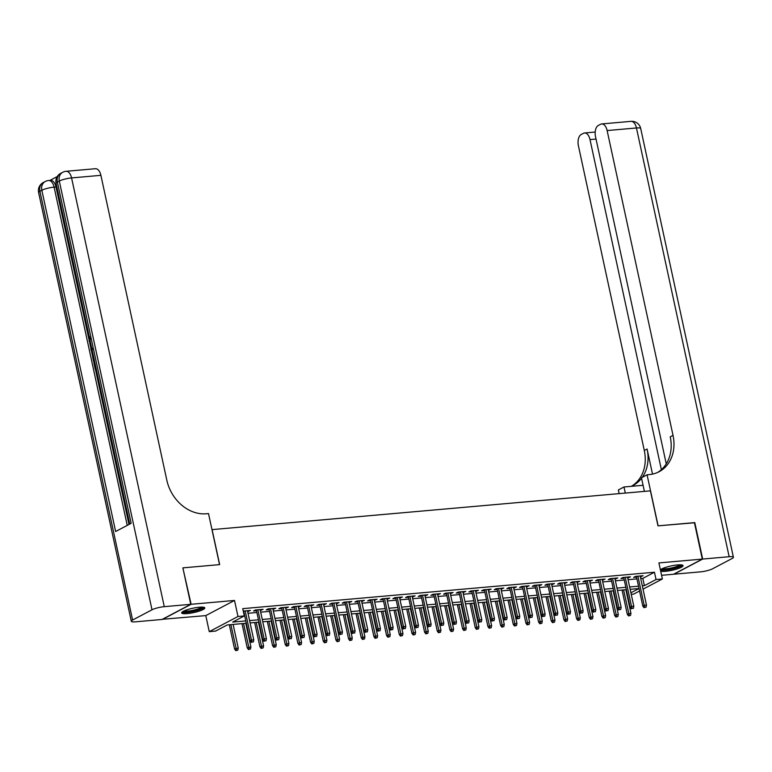 <?xml version="1.0" encoding="UTF-8"?>
<svg xmlns="http://www.w3.org/2000/svg" width="772" height="772" viewBox="0 0 772 772"><rect width="100%" height="100%" fill="white"/><g stroke="black" fill="none" stroke-linecap="round" stroke-linejoin="round"><path stroke-width="1.16" d="M187.181 613.605A11.85 2.219 167.8 0 0 199.099 611.144A11.85 2.219 167.8 0 0 204.812 607.902A11.85 2.219 167.8 0 0 199.292 607.217A11.85 2.219 167.8 0 0 187.364 609.677A11.85 2.219 167.8 0 0 181.652 612.91A11.85 2.219 167.8 0 0 187.181 613.605M660.697 571.203A11.85 2.219 167.8 0 0 665.406 571.319A11.85 2.219 167.8 0 0 677.333 568.858A11.85 2.219 167.8 0 0 683.046 565.615A11.85 2.219 167.8 0 0 677.517 564.93A11.85 2.219 167.8 0 0 660.378 569.765M246.297 623.255L227.238 624.944L215.591 631.081L209.26 631.65L237.988 616.49L244.319 615.931L232.671 622.078L245.785 620.92M162.371 619.289L205.796 615.602L209.26 631.65M661.585 575.304L673.57 574.243L702.298 559.092L658.902 562.923L662.376 578.971L643.028 589.171M639.544 591.005L633.648 594.122L631.235 594.334M626.227 589.663L627.318 594.681M182.896 568.018L191.128 604.293L162.4 619.443M183.244 567.835L219.663 564.612L212.097 529.611L650.42 490.857L657.985 525.848L694.414 522.634L702.298 559.092M247.638 611.53L250.417 610.44L243.267 611.067M260.309 610.411L263.088 609.311L255.484 609.986L253.544 611.009L256.497 610.748M272.979 609.291L275.749 608.191L268.154 608.867L266.215 609.89L269.167 609.629M285.64 608.172L288.419 607.072L280.815 607.747L278.875 608.77L281.838 608.51M298.31 607.053L301.09 605.952L293.485 606.628L291.546 607.651L294.508 607.39M310.981 605.933L313.76 604.833L306.156 605.509L304.216 606.531L307.169 606.271M323.651 604.814L326.421 603.714L318.826 604.389L316.887 605.412L319.84 605.152M336.322 603.694L339.091 602.594L331.497 603.27L329.548 604.293L332.51 604.032M348.983 602.575L351.762 601.475L344.158 602.15L342.218 603.173L345.18 602.913M361.653 601.456L364.432 600.355L356.828 601.021L354.888 602.054L357.841 601.784M374.323 600.327L377.103 599.236L369.498 599.902L367.559 600.925L370.512 600.664M386.994 599.207L389.763 598.117L382.169 598.783L380.229 599.805L383.182 599.545M399.655 598.088L402.434 596.997L394.83 597.663L392.89 598.686L395.853 598.425M412.325 596.968L415.104 595.868L407.5 596.544L405.561 597.567L408.523 597.306M424.996 595.849L427.775 594.749L420.171 595.424L418.231 596.447L421.184 596.187M437.666 594.729L440.436 593.629L432.841 594.305L430.901 595.328L433.854 595.067M450.337 593.61L453.106 592.51L445.512 593.186L443.562 594.208L446.525 593.948M462.997 592.491L465.777 591.391L458.172 592.066L456.233 593.089L459.195 592.828M475.668 591.371L478.447 590.271L470.843 590.947L468.903 591.97L471.856 591.709M488.338 590.252L491.117 589.152L483.513 589.827L481.574 590.85L484.526 590.59M501.009 589.132L503.778 588.032L496.184 588.708L494.244 589.731L497.197 589.461M513.669 588.013L516.449 586.913L508.844 587.579L506.905 588.611L509.867 588.341M526.34 586.884L529.119 585.794L521.515 586.459L519.575 587.482L522.538 587.222M539.01 585.765L541.79 584.674L534.185 585.34L532.246 586.363L535.199 586.102M551.681 584.645L554.45 583.555L546.856 584.221L544.916 585.244L547.869 584.983M564.351 583.526L567.121 582.426L559.526 583.101L557.577 584.124L560.54 583.864M577.012 582.406L579.791 581.306L572.187 581.982L570.247 583.005L573.21 582.744M589.683 581.287L592.462 580.187L584.858 580.862L582.918 581.885L585.88 581.625M602.353 580.168L605.132 579.068L597.528 579.743L595.588 580.766L598.541 580.505M615.023 579.048L617.793 577.948L610.198 578.624L608.259 579.647L611.212 579.386M627.684 577.929L630.463 576.829L622.859 577.504L620.92 578.527L623.882 578.267M640.741 578.566L642.815 578.382L654.463 572.235L242.746 608.645L244.319 615.931M248.015 613.286L256.883 612.505M260.685 612.167L269.544 611.385M273.356 611.048L282.214 610.266M286.026 609.928L294.885 609.147M298.696 608.809L307.555 608.027M311.357 607.689L320.216 606.908M324.028 606.57L332.886 605.788M336.698 605.451L345.557 604.659M349.369 604.331L358.227 603.54M362.029 603.202L370.898 602.421M374.7 602.083L383.559 601.301M387.37 600.963L396.229 600.182M400.041 599.844L408.899 599.062M412.711 598.725L421.57 597.943M425.372 597.605L434.24 596.824M438.042 596.486L446.901 595.704M450.713 595.366L459.572 594.585M463.383 594.247L472.242 593.465M476.044 593.128L484.912 592.346M488.715 592.008L497.573 591.217M501.385 590.889L510.244 590.097M514.056 589.76L522.914 588.978M526.726 588.64L535.585 587.859M539.387 587.521L548.255 586.739M552.057 586.402L560.916 585.62M564.728 585.282L573.586 584.5M577.398 584.163L586.257 583.381M590.059 583.043L598.927 582.262M602.729 581.924L611.588 581.142M615.4 580.805L624.258 580.023M628.07 579.685L636.929 578.904M640.355 576.809L643.134 575.709L635.53 576.385L633.59 577.408L636.553 577.147M205.796 615.602L234.514 600.452L191.128 604.293M234.514 600.452L237.988 616.49M654.463 572.235L656.036 579.531L662.376 578.971M630.898 592.79L638.955 588.534L630.155 589.316M626.343 589.654L617.484 590.435M613.672 590.773L604.814 591.555M601.002 591.892L592.143 592.674M588.341 593.012L579.473 593.793M575.671 594.131L566.812 594.913M563 595.251L554.142 596.032M550.33 596.37L541.471 597.161M537.669 597.489L528.801 598.281M524.999 598.618L516.14 599.4M512.328 599.738L503.469 600.519M499.658 600.857L490.799 601.639M486.987 601.977L478.129 602.758M474.326 603.096L465.458 603.878M461.656 604.215L452.797 604.997M448.986 605.335L440.127 606.116M436.315 606.454L427.456 607.236M423.654 607.574L414.786 608.355M410.984 608.693L402.125 609.475M398.313 609.812L389.455 610.604M385.643 610.932L376.784 611.723M372.972 612.061L364.114 612.843M360.312 613.18L351.443 613.962M347.641 614.3L338.783 615.081M334.971 615.419L326.112 616.201M322.3 616.538L313.442 617.32M309.64 617.658L300.771 618.44M296.969 618.777L288.11 619.559M284.299 619.897L275.44 620.678M271.628 621.016L262.769 621.798M258.958 622.135L250.099 622.917M642.314 585.851L644.398 585.668L656.036 579.531M249.597 620.582L258.456 619.8M262.268 619.462L271.126 618.681M274.928 618.343L283.797 617.552M287.599 617.224L296.458 616.432M300.269 616.104L309.128 615.313M312.94 614.975L321.799 614.194M325.601 613.856L334.469 613.074M338.271 612.736L347.13 611.955M350.942 611.617L359.8 610.835M363.612 610.498L372.471 609.716M376.282 609.378L385.141 608.597M388.943 608.259L397.812 607.477M401.614 607.139L410.472 606.358M414.284 606.02L423.143 605.238M426.955 604.901L435.813 604.109M439.615 603.781L448.484 602.99M452.286 602.662L461.145 601.87M464.956 601.533L473.815 600.751M477.627 600.413L486.485 599.632M490.297 599.294L499.156 598.512M502.958 598.175L511.826 597.393M515.628 597.055L524.487 596.274M528.299 595.936L537.158 595.154M540.969 594.816L549.828 594.035M553.63 593.697L562.498 592.915M566.301 592.578L575.159 591.796M578.971 591.458L587.83 590.667M591.641 590.339L600.5 589.547M604.312 589.21L613.171 588.428M616.973 588.09L625.841 587.309M629.643 586.971L638.502 586.189M642.815 578.382L644.398 585.668M641.011 575.893L641.194 576.732M628.34 577.012L628.524 577.852M615.68 578.141L615.853 578.971M603.009 579.261L603.183 580.09M590.339 580.38L590.522 581.21M577.668 581.499L577.852 582.329M564.998 582.619L565.181 583.458M552.337 583.738L552.511 584.578M539.667 584.858L539.85 585.697M526.996 585.977L527.179 586.817M514.326 587.096L514.509 587.936M501.665 588.216L501.839 589.055M488.994 589.335L489.168 590.175M476.324 590.455L476.507 591.294M463.654 591.584L463.837 592.413M450.983 592.703L451.166 593.533M438.322 593.822L438.496 594.652M425.652 594.942L425.835 595.772M412.981 596.061L413.165 596.901M400.311 597.181L400.494 598.02M387.65 598.3L387.824 599.14M374.98 599.419L375.153 600.259M362.309 600.539L362.493 601.378M349.639 601.658L349.822 602.498M336.968 602.778L337.152 603.617M324.308 603.897L324.481 604.737M311.637 605.026L311.82 605.856M298.967 606.145L299.15 606.975M286.296 607.265L286.48 608.095M273.635 608.384L273.809 609.214M260.965 609.504L261.139 610.343M248.294 610.623L248.478 611.463M636.369 576.308L642.796 606.049L644.195 605.306L637.894 576.173M644.803 607.323L646.067 607.217L644.803 607.323L644.195 605.306L646.473 605.103L640.171 575.97M642.796 606.049L644.022 607.738M646.067 607.217L646.473 605.103M628.495 615.921L630.541 615.4L628.495 615.921L627.269 614.232L630.946 613.296L625.851 589.692M629.277 615.516L623.564 589.895M627.269 614.232L622.039 590.03M630.946 613.296L630.541 615.4M681.242 564.863A10.248 1.92 -12.2 0 1 670.945 568.974A10.248 1.92 -12.2 0 1 661.218 569.196M662.279 568.646A9.496 1.776 167.8 0 0 670.81 568.096A9.496 1.776 167.8 0 0 680.045 564.814M660.436 569.997A11.773 2.2 167.8 0 0 670.907 569.273A11.773 2.2 167.8 0 0 682.448 565.114M203.007 607.159A10.248 1.92 -12.2 0 1 192.72 611.26A10.248 1.92 -12.2 0 1 182.983 611.482M184.054 610.942A9.496 1.776 167.8 0 0 192.585 610.382A9.496 1.776 167.8 0 0 201.81 607.101M181.989 612.206A11.773 2.2 167.8 0 0 192.682 611.559A11.773 2.2 167.8 0 0 204.213 607.4M694.443 522.779L658.12 525.838L647.081 474.799L649.233 474.606A37.973 30.986 62.2 0 0 659.066 471.74A37.973 30.986 62.2 0 0 673.02 435.35L607.13 130.565A9.11 4.979 -95.1 0 0 601.668 123.945A9.11 4.979 -95.1 0 0 600.577 124.273L598.29 125.479A9.11 4.979 -95.1 0 0 595.521 136.683L666.255 463.856M644.398 491.388L641.455 477.772L647.081 474.799M619.154 493.617L618.362 489.95L623.988 486.978L643.076 485.298M702.674 559.053L673.946 574.204L700.426 571.869A9.11 1.708 167.8 0 0 712.691 568.732L732.097 558.503A9.11 1.708 167.8 0 0 733.4 557.249A9.11 1.708 167.8 0 0 729.154 556.718L702.674 559.053L694.79 522.596M625.301 493.076L623.988 486.978M661.372 469.665L590.011 139.597A9.11 4.979 -95.1 0 0 584.549 132.977A9.11 4.979 -95.1 0 0 583.458 133.305L581.171 134.511A9.11 4.979 -95.1 0 0 578.402 145.715L644.302 450.501A37.973 30.986 62.2 0 1 631.718 486.109M642.275 477.337A37.973 30.986 62.2 0 0 647.09 449.024L652.514 474.114M631.168 486.35A37.973 30.986 62.2 0 0 633.136 485.414A37.973 30.986 62.2 0 0 641.561 478.293M657.647 472.425A37.973 30.986 62.2 0 0 670.231 436.827L673.02 435.35M57.253 176.556L49.987 180.397M66.112 171.297A9.11 9.11 0 0 0 62.667 172.32A9.11 7.44 -117.8 0 0 59.309 181.053A9.11 1.708 -12.2 0 1 71.574 177.917A9.11 4.979 -95.1 0 0 66.112 171.297L95.439 168.711A9.11 4.979 84.9 0 1 100.9 175.331L71.574 177.917L164.272 606.667A9.11 1.708 167.8 0 0 152.007 609.793L59.309 181.053L57.369 182.076L131.153 523.319L115.626 531.512L41.842 190.259A9.11 1.708 -12.2 0 1 54.108 187.133A9.11 4.979 -95.1 0 0 48.646 180.513L50.547 180.349A9.11 4.979 84.9 0 1 56.009 186.969L54.108 187.133L127.235 525.385M128.972 524.468L95.458 369.421M94.107 363.187L93.711 361.344M92.601 356.239L91.337 350.372M90.99 348.751L89.677 342.7M88.905 339.14L56.009 186.969M164.272 606.667L190.752 604.322L182.868 567.864L219.537 564.621L208.508 513.583L206.346 513.776A37.973 30.986 -117.8 0 1 166.8 480.116L100.9 175.331M152.007 609.793L132.601 620.032A9.11 1.708 167.8 0 0 131.298 621.286A9.11 1.708 167.8 0 0 135.544 621.817L162.024 619.472L190.752 604.322M96.201 368.958L95.294 369.441L93.952 363.274L94.493 362.985L95.931 367.723M95.294 369.441L96.288 369.354M94.454 360.881L93.547 361.364L92.63 356.789L93.026 354.29M93.335 355.709L94.184 359.646M93.547 361.364L94.541 361.277M92.215 350.536L91.164 350.334L90.855 348.944L91.627 347.786M92.331 348.23L91.55 349.359L92.534 349.504M90.102 338.059L90.092 340.722M89.62 340.761L90.478 342.488M90.778 343.868L89.069 340.983L89.697 336.901M623.699 577.427L630.126 607.168L631.525 606.425L625.223 577.292M632.133 608.442L633.397 608.336L632.133 608.442L631.525 606.425L633.812 606.232L627.511 577.089M630.126 607.168L631.361 608.857M633.397 608.336L633.812 606.232M611.028 578.546L617.465 608.288L618.854 607.554L612.563 578.411M619.462 609.562L620.736 609.455L619.462 609.562L618.854 607.554L621.142 607.352L614.84 578.209M617.465 608.288L618.69 609.976M620.736 609.455L621.142 607.352M598.368 579.666L604.794 609.407L606.194 608.674L599.892 579.531M606.792 610.681L608.066 610.575L606.792 610.681L606.194 608.674L608.471 608.471L602.17 579.328M604.794 609.407L606.02 611.096M608.066 610.575L608.471 608.471M585.697 580.785L592.124 610.527L593.523 609.793L587.222 580.65M594.131 611.8L595.395 611.694L594.131 611.8L593.523 609.793L595.801 609.591L589.499 580.447M592.124 610.527L593.35 612.215M595.395 611.694L595.801 609.591M615.834 617.04L617.87 616.519L615.834 617.04L614.608 615.361L618.285 614.416L613.18 590.812M616.606 616.635L610.903 591.014M614.608 615.361L609.369 591.149M618.285 614.416L617.87 616.519M603.164 618.16L605.209 617.639L603.164 618.16L601.938 616.481L605.615 615.535L600.51 591.941M603.936 617.754L598.232 592.134M601.938 616.481L596.698 592.269M605.615 615.535L605.209 617.639M590.493 619.289L592.539 618.758L590.493 619.289L589.268 617.6L592.944 616.654L587.839 593.06M591.275 618.874L585.562 593.263M589.268 617.6L584.037 593.398M592.944 616.654L592.539 618.758M577.823 620.408L579.868 619.887L577.823 620.408L576.597 618.719L580.274 617.774L575.169 594.179M578.604 619.993L572.892 594.382M576.597 618.719L571.367 594.517M580.274 617.774L579.868 619.887M573.027 581.905L579.454 611.646L580.853 610.913L574.551 581.77M581.461 612.929L582.725 612.814L581.461 612.929L580.853 610.913L583.13 610.71L576.838 581.567M579.454 611.646L580.679 613.335M582.725 612.814L583.13 610.71M565.162 621.528L567.198 621.006L565.162 621.528L563.927 619.839L567.613 618.903L562.508 595.299M565.934 621.113L560.221 595.501M563.927 619.839L558.696 595.637M567.613 618.903L567.198 621.006M560.356 583.024L566.793 612.765L568.182 612.032L561.891 582.889M568.79 614.049L570.054 613.933L568.79 614.049L568.182 612.032L570.469 611.829L564.168 582.696M566.793 612.765L568.018 614.454M570.054 613.933L570.469 611.829M552.491 622.647L554.537 622.126L552.491 622.647L551.266 620.958L554.943 620.022L549.838 596.418M553.263 622.232L547.56 596.621M551.266 620.958L546.026 596.756M554.943 620.022L554.537 622.126M547.686 584.153L554.122 613.885L555.522 613.151L549.22 584.018M556.12 615.168L557.394 615.052L556.12 615.168L555.522 613.151L557.799 612.949L551.497 583.815M554.122 613.885L555.348 615.573M557.394 615.052L557.799 612.949M539.821 623.766L541.867 623.245L539.821 623.766L538.595 622.078L542.272 621.142L537.167 597.538M540.593 623.351L534.89 597.74M538.595 622.078L533.365 597.875M542.272 621.142L541.867 623.245M535.025 585.273L541.452 615.004L542.851 614.271L536.55 585.137M543.459 616.288L544.723 616.172L543.459 616.288L542.851 614.271L545.128 614.068L538.827 584.935M541.452 615.004L542.677 616.693M544.723 616.172L545.128 614.068M527.151 624.886L529.196 624.365L527.151 624.886L525.925 623.197L529.602 622.261L524.497 598.657M527.932 624.48L522.219 598.86M525.925 623.197L520.695 598.995M529.602 622.261L529.196 624.365M522.354 586.392L528.781 616.124L530.181 615.39L523.879 586.257M530.789 617.407L532.053 617.291L530.789 617.407L530.181 615.39L532.458 615.188L526.157 586.054M528.781 616.124L530.007 617.812M532.053 617.291L532.458 615.188M514.48 626.005L516.526 625.484L514.48 626.005L513.255 624.316L516.931 623.38L511.836 599.776M515.262 625.6L509.549 599.979M513.255 624.316L508.024 600.114M516.931 623.38L516.526 625.484M509.684 587.511L516.111 617.253L517.51 616.51L511.209 587.376M518.118 618.526L519.382 618.411L518.118 618.526L517.51 616.51L519.797 616.307L513.496 587.174M516.111 617.253L517.346 618.932M519.382 618.411L519.797 616.307M501.819 627.125L503.855 626.603L501.819 627.125L500.594 625.436L504.27 624.5L499.166 600.896M502.591 626.719L496.888 601.098M500.594 625.436L495.354 601.234M504.27 624.5L503.855 626.603M497.014 588.631L503.45 618.372L504.84 617.629L498.548 588.496M505.448 619.646L506.721 619.53L505.448 619.646L504.84 617.629L507.127 617.426L500.825 588.293M503.45 618.372L504.676 620.061M506.721 619.53L507.127 617.426M489.149 628.244L491.195 627.723L489.149 628.244L487.923 626.555L491.6 625.619L486.495 602.015M489.921 627.839L484.218 602.218M487.923 626.555L482.683 602.353M491.6 625.619L491.195 627.723M484.353 589.75L490.78 619.491L492.179 618.748L485.877 589.615M492.777 620.765L494.051 620.659L492.777 620.765L492.179 618.748L494.456 618.546L488.155 589.412M490.78 619.491L492.005 621.18M494.051 620.659L494.456 618.546M476.478 629.363L478.524 628.842L476.478 629.363L475.253 627.675L478.93 626.739L473.825 603.135M477.26 628.958L471.547 603.337M475.253 627.675L470.023 603.472M478.93 626.739L478.524 628.842M471.682 590.869L478.109 620.611L479.508 619.868L473.207 590.734M480.116 621.885L481.381 621.778L480.116 621.885L479.508 619.868L481.786 619.675L475.484 590.532M478.109 620.611L479.335 622.3M481.381 621.778L481.786 619.675M463.808 630.483L465.854 629.962L463.808 630.483L462.582 628.804L466.259 627.858L461.154 604.254M464.59 630.077L458.877 604.457M462.582 628.804L457.352 604.592M466.259 627.858L465.854 629.962M459.012 591.989L465.439 621.73L466.838 620.997L460.537 591.854M467.446 623.004L468.71 622.898L467.446 623.004L466.838 620.997L469.115 620.794L462.824 591.651M465.439 621.73L466.664 623.419M468.71 622.898L469.115 620.794M451.147 631.602L453.183 631.081L451.147 631.602L449.912 629.923L453.589 628.977L448.493 605.383M451.919 631.197L446.206 605.576M449.912 629.923L444.682 605.711M453.589 628.977L453.183 631.081M446.341 593.108L452.778 622.85L454.168 622.116L447.866 592.973M454.776 624.123L456.04 624.017L454.776 624.123L454.168 622.116L456.455 621.914L450.153 592.771M452.778 622.85L454.004 624.538M456.04 624.017L456.455 621.914M438.477 632.731L440.522 632.2L438.477 632.731L437.251 631.042L440.928 630.097L435.823 606.502M439.249 632.316L433.546 606.705M437.251 631.042L432.011 606.84M440.928 630.097L440.522 632.2M433.671 594.228L440.108 623.969L441.507 623.236L435.205 594.093M442.105 625.243L443.379 625.137L442.105 625.243L441.507 623.236L443.784 623.033L437.483 593.89M440.108 623.969L441.333 625.658M443.379 625.137L443.784 623.033M425.806 633.851L427.852 633.329L425.806 633.851L424.581 632.162L428.257 631.226L423.152 607.622M426.578 633.436L420.875 607.825M424.581 632.162L419.35 607.96M428.257 631.226L427.852 633.329M421.01 595.347L427.437 625.088L428.836 624.355L422.535 595.212M429.444 626.372L430.708 626.256L429.444 626.372L428.836 624.355L431.114 624.152L424.812 595.009M427.437 625.088L428.663 626.777M430.708 626.256L431.114 624.152M413.136 634.97L415.182 634.449L413.136 634.97L411.91 633.281L415.587 632.345L410.482 608.741M413.917 634.555L408.205 608.944M411.91 633.281L406.68 609.079M415.587 632.345L415.182 634.449M408.34 596.466L414.767 626.208L416.166 625.474L409.864 596.331M416.774 627.491L418.038 627.375L416.774 627.491L416.166 625.474L418.443 625.272L412.142 596.138M414.767 626.208L415.992 627.897M418.038 627.375L418.443 625.272M400.465 636.089L402.511 635.568L400.465 636.089L399.24 634.401L402.916 633.465L397.821 609.861M401.247 635.674L395.534 610.063M399.24 634.401L394.01 610.198M402.916 633.465L402.511 635.568M395.669 597.596L402.096 627.327L403.495 626.594L397.194 597.46M404.103 628.611L405.368 628.495L404.103 628.611L403.495 626.594L405.782 626.391L399.481 597.258M402.096 627.327L403.331 629.016M405.368 628.495L405.782 626.391M387.805 637.209L389.841 636.688L387.805 637.209L386.569 635.52L390.256 634.584L385.151 610.98M388.577 636.794L382.873 611.183M386.569 635.52L381.339 611.318M390.256 634.584L389.841 636.688M382.999 598.715L389.435 628.447L390.825 627.713L384.533 598.58M391.433 629.73L392.707 629.614L391.433 629.73L390.825 627.713L393.112 627.511L386.811 598.377M389.435 628.447L390.661 630.135M392.707 629.614L393.112 627.511M375.134 638.328L377.18 637.807L375.134 638.328L373.909 636.639L377.585 635.703L372.48 612.099M375.906 637.923L370.203 612.302M373.909 636.639L368.669 612.437M377.585 635.703L377.18 637.807M370.338 599.834L376.765 629.576L378.164 628.833L371.863 599.699M378.762 630.849L380.036 630.734L378.762 630.849L378.164 628.833L380.442 628.63L374.14 599.497M376.765 629.576L377.99 631.255M380.036 630.734L380.442 628.63M362.464 639.448L364.509 638.927L362.464 639.448L361.238 637.759L364.915 636.823L359.81 613.219M363.245 639.042L357.532 613.422M361.238 637.759L356.008 613.557M364.915 636.823L364.509 638.927M357.668 600.954L364.094 630.695L365.494 629.952L359.192 600.819M366.102 631.969L367.366 631.853L366.102 631.969L365.494 629.952L367.771 629.749L361.47 600.616M364.094 630.695L365.32 632.374M367.366 631.853L367.771 629.749M349.793 640.567L351.839 640.046L349.793 640.567L348.568 638.878L352.244 637.942L347.139 614.338M350.575 640.162L344.862 614.541M348.568 638.878L343.337 614.676M352.244 637.942L351.839 640.046M344.997 602.073L351.424 631.814L352.823 631.071L346.522 601.938M353.431 633.088L354.695 632.972L353.431 633.088L352.823 631.071L355.101 630.869L348.809 601.735M351.424 631.814L352.65 633.503M354.695 632.972L355.101 630.869M337.132 641.686L339.169 641.165L337.132 641.686L335.897 639.998L339.574 639.062L334.479 615.458M337.904 641.281L332.192 615.66M335.897 639.998L330.667 615.795M339.574 639.062L339.169 641.165M332.327 603.193L338.763 632.934L340.153 632.191L333.851 603.057M340.761 634.208L342.025 634.101L340.761 634.208L340.153 632.191L342.44 631.988L336.138 602.855M338.763 632.934L339.989 634.623M342.025 634.101L342.44 631.988M324.462 642.806L326.498 642.285L324.462 642.806L323.236 641.117L326.913 640.181L321.808 616.577M325.234 642.401L319.531 616.78M323.236 641.117L317.996 616.915M326.913 640.181L326.498 642.285M319.656 604.312L326.093 634.053L327.492 633.31L321.191 604.177M328.09 635.327L329.364 635.221L328.09 635.327L327.492 633.31L329.769 633.117L323.468 603.974M326.093 634.053L327.318 635.742M329.364 635.221L329.769 633.117M306.995 605.431L313.422 635.173L314.822 634.439L308.52 605.296M315.43 636.446L316.694 636.34L315.43 636.446L314.822 634.439L317.099 634.237L310.798 605.094M313.422 635.173L314.648 636.861M316.694 636.34L317.099 634.237M294.325 606.551L300.752 636.292L302.151 635.559L295.85 606.416M302.759 637.566L304.023 637.46L302.759 637.566L302.151 635.559L304.429 635.356L298.127 606.213M300.752 636.292L301.977 637.981M304.023 637.46L304.429 635.356M311.791 643.925L313.837 643.404L311.791 643.925L310.566 642.246L314.243 641.3L309.138 617.697M312.563 643.52L306.86 617.899M310.566 642.246L305.336 618.034M314.243 641.3L313.837 643.404M299.121 645.045L301.167 644.524L299.121 645.045L297.895 643.365L301.572 642.42L296.467 618.826M299.903 644.639L294.19 619.019M297.895 643.365L292.665 619.154M301.572 642.42L301.167 644.524M286.451 646.174L288.496 645.653L286.451 646.174L285.225 644.485L288.902 643.539L283.807 619.945M287.232 645.759L281.519 620.148M285.225 644.485L279.995 620.283M288.902 643.539L288.496 645.653M281.655 607.67L288.081 637.411L289.481 636.678L283.179 607.535M290.089 638.685L291.353 638.579L290.089 638.685L289.481 636.678L291.758 636.475L285.466 607.332M288.081 637.411L289.317 639.1M291.353 638.579L291.758 636.475M273.79 647.293L275.826 646.772L273.79 647.293L272.555 645.604L276.241 644.668L271.136 621.064M274.562 646.878L268.849 621.267M272.555 645.604L267.324 621.402M276.241 644.668L275.826 646.772M268.984 608.79L275.421 638.531L276.81 637.797L270.518 608.654M277.418 639.814L278.682 639.698L277.418 639.814L276.81 637.797L279.097 637.595L272.796 608.452M275.421 638.531L276.646 640.22M278.682 639.698L279.097 637.595M261.119 648.412L263.165 647.891L261.119 648.412L259.894 646.724L263.57 645.788L258.466 622.184M261.891 647.997L256.188 622.386M259.894 646.724L254.654 622.521M263.57 645.788L263.165 647.891M256.323 609.909L262.75 639.65L264.149 638.917L257.848 609.774M264.748 640.934L266.022 640.818L264.748 640.934L264.149 638.917L266.427 638.714L260.125 609.581M262.75 639.65L263.976 641.339M266.022 640.818L266.427 638.714M248.449 649.532L250.495 649.011L248.449 649.532L247.223 647.843L250.9 646.907L245.795 623.303M249.231 649.117L243.518 623.506M247.223 647.843L241.993 623.641M250.9 646.907L250.495 649.011M243.653 611.038L250.08 640.77L251.479 640.036L245.178 610.903M252.087 642.053L253.351 641.937L252.087 642.053L251.479 640.036L253.756 639.834L247.455 610.7M250.08 640.77L251.305 642.458M253.351 641.937L253.756 639.834M235.778 650.651L237.824 650.13L235.778 650.651L234.553 648.962L238.23 648.026L233.125 624.423M236.56 650.236L230.847 624.625M234.553 648.962L229.323 624.76M238.23 648.026L237.824 650.13M647.09 449.024L644.302 450.501M729.154 556.718L636.456 127.969L607.13 130.565M596.032 139.056L590.011 139.597M636.456 127.969A9.11 1.708 -12.2 0 1 640.702 128.499A9.11 9.11 0 0 0 630.994 121.349A9.11 4.979 84.9 0 1 636.456 127.969M48.646 180.513A9.11 9.11 0 0 0 45.201 181.536A9.11 7.44 -117.8 0 0 41.842 190.259L39.903 191.292L132.601 620.032M38.6 192.537A9.11 1.708 -12.2 0 1 39.903 191.292A9.11 7.44 62.2 0 1 43.251 182.559A9.11 9.11 0 0 0 38.6 192.537L131.298 621.286M56.066 183.331A9.11 1.708 -12.2 0 1 57.369 182.076A9.11 7.44 62.2 0 1 60.718 173.343A9.11 9.11 0 0 0 56.066 183.331L129.735 524.063M595.193 132.031L584.549 132.977M733.4 557.249L640.702 128.499M630.994 121.349L601.668 123.945M45.201 181.536L43.251 182.559M62.667 172.32L60.718 173.343"/></g></svg>
